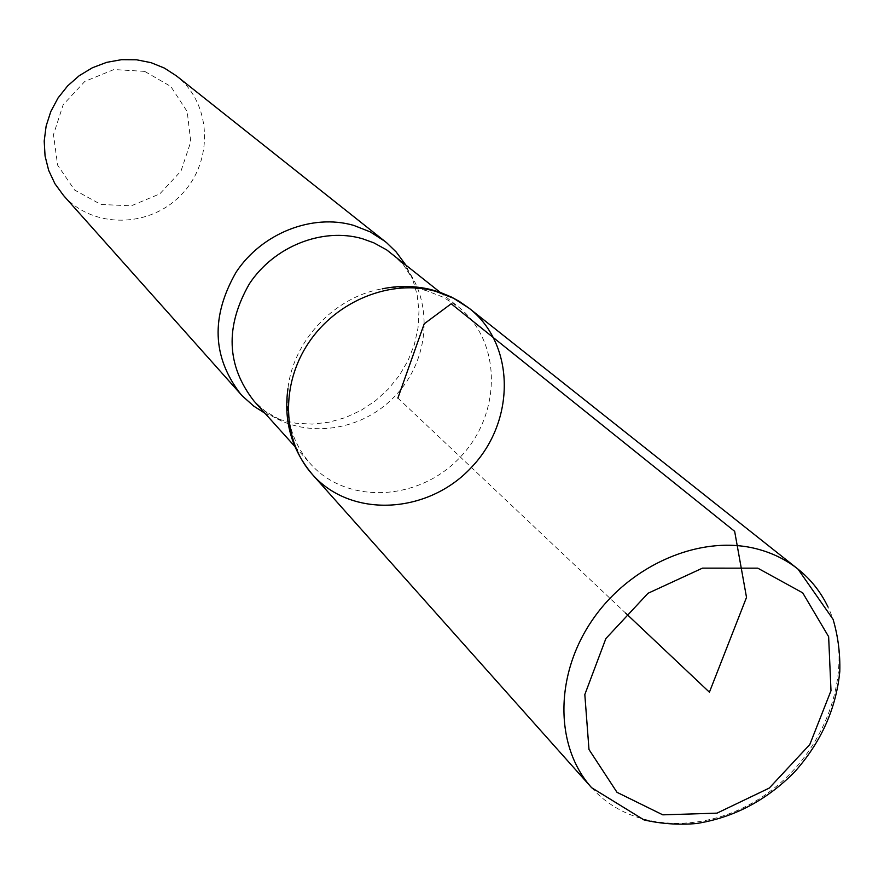 <?xml version="1.0" encoding="UTF-8"?>
<svg xmlns="http://www.w3.org/2000/svg" width="884" height="884" viewBox="0 0 884 884"><rect width="100%" height="100%" fill="white"/><g stroke="black" fill="none" stroke-linecap="round" stroke-linejoin="round"><path stroke-width="0.66" stroke-dasharray="4.42 3.31" d="M144.689 71.383L113.959 69.538L84.809 81.427L63.173 104.721L53.482 134.655L57.604 165.131L74.588 190.027L100.898 204.48L131.274 205.817L159.794 193.894L180.988 171.076L190.778 141.772L187.198 111.594L170.8 86.455L144.689 71.383M63.515 195.475C93.151 229.188 150.368 228.072 181.85 194.104C213.961 160.711 211.795 103.527 176.424 75.88M426.475 290.692C412.253 286.781 397.502 286.173 382.231 288.847C334.771 296.615 292.969 340.881 287.941 388.706C284.968 418.077 292.471 443.127 310.461 463.835C347.191 505.217 419.381 501.195 460.343 457.039C502.068 413.601 501.946 341.312 458.531 307.013L443.437 297.289L426.475 290.692M264.968 413.259L279.731 419.535L295.709 423.215L312.284 424.11L329.003 422.209L345.39 417.591L361.015 410.375L375.457 400.772L388.341 389.048L399.303 375.523L408.054 360.55L414.364 344.539L418.033 327.909L418.972 311.113L417.126 294.626L412.541 278.88L405.424 264.504M469.26 308.339C515.516 344.539 515.681 421.325 471.371 467.448C427.867 514.333 351.202 518.577 312.395 474.476M397.877 398.065L625.574 613.043M279.731 419.535L265.299 411.325L253.973 401.027C288.825 440.309 356.948 437.072 395.347 395.678C434.475 354.959 433.801 286.759 392.573 254.216L403.513 264.946L412.541 278.88M591.628 787.71C633.463 834.861 714.173 834.783 771.798 790.009C829.767 745.731 855.436 664.392 828.01 607.01M294.77 446.387L310.461 463.835M440.199 292.35L458.531 307.013"/><path stroke-width="1.33" d="M405.424 264.504L396.22 252.028L386.695 242.768L176.424 75.88L164.413 68.09L151.065 62.665L136.534 59.781L121.561 59.67L106.677 62.355L92.4 67.759L79.228 75.692L67.648 85.881L58.057 97.958L50.808 111.517L46.134 126.047L44.2 141.064L45.062 156.015L48.675 170.391L54.907 183.695L63.515 195.475L242.194 395.811L253.752 406.132L264.968 413.259M287.941 388.706C283.477 421.127 291.632 449.713 312.395 474.476C282.316 441.028 280.283 384.905 308.649 342.749C336.837 300.494 391.247 278.758 435.735 291.344C391.247 278.758 336.837 300.494 308.649 342.749C280.283 384.905 282.316 441.028 312.395 474.476C351.202 518.577 427.867 514.333 471.371 467.448C515.681 421.325 515.516 344.539 469.26 308.339L453.47 298.217L435.735 291.344L453.47 298.217L469.26 308.339L459.227 301.333L451.16 296.925L439.845 292.217L431.027 289.598C414.883 285.687 398.618 285.444 382.231 288.847M384.971 241.365L370.208 231.873L353.677 225.376C312.273 213.398 262.029 233.122 236.227 272.018C210.657 316.483 212.149 357.191 240.702 394.165M625.574 613.043L709.41 692.194L746.516 597.396L734.648 531.317L451.205 303.764L424.209 323.809L397.877 398.065M440.199 292.35L386.695 249.907L373.844 242.846L362.23 238.658C322.45 227.221 274.173 246.293 249.432 283.742C224.912 326.539 226.426 365.633 253.973 401.027L294.77 446.387M757.776 568.169L702.46 568.147L648.027 593.274L605.871 638.568L584.821 694.548L588.987 749.521L617.021 792.34L662.779 814.838L717.001 813.147L769.268 788.075L809.788 744.56L830.993 690.736L828.639 636.679L802.716 592.855L757.776 568.169M756.417 548.787C700.647 534.466 630.204 564.567 592.402 619.971C554.356 675.232 554.776 746.814 591.628 787.71L643.972 819.899C660.978 823.833 678.459 825.048 696.415 823.534C733.532 817.667 766.185 800.561 794.362 772.229C820.993 742.438 836.131 708.835 839.8 671.453C840.253 653.442 838.01 636.071 833.071 619.319L798.009 569.13C785.898 559.561 772.03 552.776 756.417 548.787M828.01 607.01C820.838 592.026 810.849 579.396 798.009 569.13L469.26 308.339M312.395 474.476L591.628 787.71"/></g></svg>
